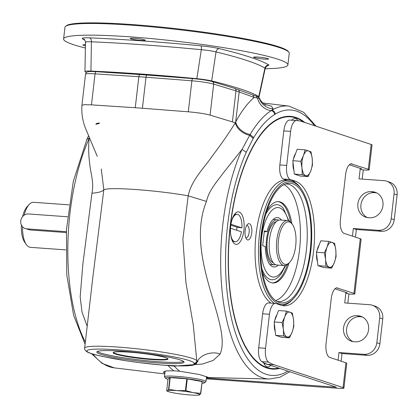 <?xml version="1.0" encoding="UTF-8"?>
<svg xmlns="http://www.w3.org/2000/svg" width="418" height="418" viewBox="0 0 418 418"><rect width="100%" height="100%" fill="white"/><g stroke="black" fill="none" stroke-linecap="round" stroke-linejoin="round"><path stroke-width="0.63" d="M134.706 38.357A7.524 0.716 6.6 0 1 145.224 40.227A7.524 0.716 6.6 0 1 137.663 40.076A7.524 0.716 6.6 0 1 130.27 38.498A7.524 0.716 6.6 0 1 134.706 38.357M85.392 47.997A112.897 10.737 6.6 0 1 63.593 38.973L64.942 27.316A112.897 10.737 6.6 0 1 65.574 26.355L66.405 25.702A112.144 10.669 6.6 0 1 131.884 24.542A112.144 10.669 6.6 0 1 288.19 51.362L288.848 52.187A112.897 10.737 6.6 0 1 289.24 53.269L287.892 64.926A112.897 10.737 6.6 0 1 265.137 68.73M65.574 26.355A112.897 10.737 6.6 0 1 131.492 25.184A112.897 10.737 6.6 0 1 288.848 52.187M258.664 97.138L259.066 96.882L258.784 96.542L264.934 68.124A266.36 25.336 -173.4 0 0 216.017 51.921L211.66 80.935A263.805 25.09 6.6 0 1 258.784 96.542M211.66 80.935C207.824 80.037 202.876 79.289 196.831 78.683L201.335 49.695A266.36 25.336 -173.4 0 0 91.406 41.805L90.936 71.086A263.805 25.09 6.6 0 1 196.831 78.683M90.936 71.086C86.192 70.914 84.295 71.17 85.241 71.865L84.953 71.546L85.502 42.239C84.927 40.081 84.446 39.114 84.049 39.344L84.049 39.344A3.762 3.673 -58.3 0 0 82.503 38.822C81.364 37.975 83.715 37.657 89.551 37.866A270.106 25.691 6.6 0 1 201.027 45.865A3.762 0.747 -84.5 0 1 201.335 49.695C207.302 50.212 212.192 50.954 216.017 51.921A3.762 2.963 -76.4 0 1 219.377 48.645A270.106 25.691 6.6 0 1 268.983 65.077A3.762 3.673 -58.3 0 0 264.934 68.124L265.205 68.416L259.066 96.882M86.416 72.539A263.805 25.09 6.6 0 1 85.241 71.865M22.567 226.822A22.577 9.363 94.1 0 0 26.339 244.567A22.577 9.363 94.1 0 0 30.415 247.346L65.778 249.886M69.007 204.841L33.649 202.302A22.577 9.363 94.1 0 0 29.213 204.47A22.577 9.363 94.1 0 0 24.124 215.197M66.269 232.554L30.091 229.957L26.731 228.845A7.524 6.813 108.3 0 1 25.226 228.547A7.524 6.813 108.3 0 1 20.9 220.077A7.524 6.813 108.3 0 1 28.45 213.959L67.533 216.764M25.226 228.547L30.091 229.957M295.683 245.977A21.323 8.846 -85.9 0 1 289.731 262.347A21.323 8.846 -85.9 0 1 278.247 242.492A21.323 8.846 -85.9 0 1 292.448 224.482A21.323 8.846 -85.9 0 1 295.683 245.977M289.731 262.347L288.749 263.397A22.577 9.363 -85.9 0 1 284.313 265.566A22.577 9.363 -85.9 0 1 276.81 240.021A22.577 9.363 -85.9 0 1 287.547 220.521A22.577 9.363 -85.9 0 1 291.623 223.301L292.448 224.482M287.547 220.521L280.259 219.999A22.577 9.363 94.1 0 0 269.521 239.498A22.577 9.363 94.1 0 0 277.029 265.043L284.313 265.566M21.396 225.046A20.069 8.323 94.1 0 0 24.693 242.21L26.339 244.567M29.213 204.47L27.254 206.57A20.069 8.323 94.1 0 0 22.598 216.597M66.321 231.687L26.731 228.845M275.566 264.651A22.577 9.363 -85.9 0 1 274.067 264.829A22.577 9.363 -85.9 0 1 266.344 241.635A22.577 9.363 -85.9 0 1 277.301 219.784A22.577 9.363 -85.9 0 1 278.759 220.176M277.301 219.784L273.884 219.539A22.577 9.363 94.1 0 0 273.006 219.575M264.28 231.755L267.018 231.708A24.751 10.267 -85.9 0 1 274.699 218.295A24.751 10.267 -85.9 0 1 281.492 220.087M269.793 264.427A22.577 9.363 94.1 0 0 270.65 264.584L274.067 264.829M265.817 214.162A37.63 15.607 -85.9 0 1 278.848 205.013A37.63 15.607 -85.9 0 1 283.347 208.404L288.869 220.85M285.672 265.425L281.152 273.858L278.43 276.956A37.63 15.607 -85.9 0 1 261.903 268.758M273.335 262.781A20.696 8.585 -85.9 0 1 267.321 239.54A20.696 8.585 -85.9 0 1 276.282 221.707M278.263 265.132A24.751 10.267 -85.9 0 1 271.282 265.932A24.751 10.267 -85.9 0 1 265.299 246.594L262.661 245.721L264.385 230.835L267.018 231.708M230.611 233.819A13.799 5.721 -85.9 0 0 235.172 241.797A13.799 5.721 -85.9 0 0 241.442 231.844L230.517 228.228M274.386 303.369A62.721 26.01 -85.9 0 1 259.552 233.777A62.721 26.01 -85.9 0 1 289.282 180.398A62.721 26.01 -85.9 0 1 291.968 180.937L295.385 181.182A62.721 26.01 94.1 0 1 313.881 248.339A62.721 26.01 94.1 0 1 283.717 305.767A62.721 26.01 94.1 0 1 281.032 305.229L275.964 303.552A12.545 5.204 94.1 0 0 275.425 303.442L268.596 302.956A12.545 5.204 94.1 0 0 262.629 313.787L258.695 347.813A12.545 5.204 94.1 0 0 261.757 361.622A122.934 50.98 94.1 0 0 263.627 362.704A122.934 50.98 94.1 0 0 267.311 364.282L279.689 368.383A126.696 52.543 -85.9 0 1 272.306 369.089A126.696 52.543 -85.9 0 1 266.877 368.002A126.696 52.543 -85.9 0 1 229.519 232.345A126.696 52.543 -85.9 0 1 290.442 116.345A126.696 52.543 -85.9 0 1 304.779 122.469M290.217 116.329A126.696 52.543 -85.9 0 1 304.074 122.239M279.433 368.295A126.696 52.543 -85.9 0 1 272.081 369.068M201.946 381.577L187.28 378.87L185.916 390.642L193.173 392.627L200.583 393.354L202.15 381.639L200.786 393.422L199.762 394.811L198.884 394.937M170.215 377.616L168.856 389.393L177.065 390.616A16.307 1.552 6.6 0 1 193.173 392.627A16.307 1.552 6.6 0 1 199.762 394.811A16.307 1.552 6.6 0 1 198.722 395.099A16.307 1.552 6.6 0 1 190.237 394.979A16.307 1.552 6.6 0 1 174.123 392.972A16.307 1.552 6.6 0 1 168.454 391.598A16.307 1.552 6.6 0 1 167.54 390.788A16.307 1.552 6.6 0 1 177.065 390.616L185.42 390.579L186.783 378.807L169.922 377.621L168.02 379.147L166.662 390.919L168.454 391.598M185.916 390.642L185.42 390.579M314.43 125.666A133.06 55.181 94.1 0 0 275.263 114.109A135.474 56.179 94.1 0 0 274.616 114.506C267.186 119.146 260.205 126.863 253.663 137.658A117.27 48.629 94.1 0 0 253.209 138.421L246.275 152.246L242.017 149.456L222.789 173.606C216.498 182.201 208.843 190.639 206.492 201.424C183.868 256.605 232.648 325.042 220.119 354.036L213.279 360.368L202.542 364.015L174.186 366.105L165.7 365.348M289.836 371.743L279.825 377.255L269.443 379.006A136.817 56.738 -85.9 0 1 222.669 296.362A136.817 56.738 -85.9 0 1 242.012 149.456L249.666 135.322A15.053 10.654 28.4 0 1 235.271 122.835L235.695 121.915A152.189 55.819 -85.6 0 1 254.186 97.431L252.718 94.896L234.493 88.334L212.187 81.557C207.527 80.298 201.121 79.316 192.97 78.626A2.508 0.92 -85.6 0 1 193.064 78.641M112.243 358.383L112.641 358.461C127.553 361.277 144.106 363.482 162.304 365.071A26.752 2.545 -173.4 0 0 167.879 365.473L168.444 365.389L167.879 365.473C183.868 366.335 192.599 365.943 194.067 364.303L194.02 363.2C195.551 363.221 196.476 362.49 196.8 361L193.252 324.823L185.958 282.902L182.87 239.159L188.184 195.823C191.308 180.346 203.744 168.511 212.13 156.254C221.477 143.886 229.195 132.752 235.271 122.835A75.282 7.158 -173.4 0 0 232.392 121.894L235.982 90.884A2.508 2.215 -73.1 0 0 234.493 88.334M101.26 168.966L103.831 189.772C109.291 186.794 156.745 190.195 188.184 195.823L206.492 201.424M279.689 368.383L336.427 387.23L206.398 378.05M264.521 104.312L271.548 106.224L273.147 108.816A15.053 14.452 35.2 0 1 259.233 98.308L257.535 98.089L256.03 96.009L252.718 94.896M274.616 114.506C274.312 112.385 273.163 111.099 271.178 110.65A15.053 13.392 54.6 0 1 257.535 98.089L254.186 97.431L239.164 91.934L235.695 121.915A15.053 10.784 28.3 0 0 250.131 134.528C256.709 123.399 263.727 115.441 271.178 110.65L271.82 110.242A136.817 56.738 -85.9 0 1 289.026 106.12L303.672 112.296L316.107 126.22M273.147 108.816L271.82 110.242C273.816 110.681 274.966 111.972 275.263 114.109M237.701 89.4A2.508 2.32 -69.9 0 1 239.164 91.934A75.266 7.158 -173.4 0 0 235.982 90.884L213.676 84.102A17.561 1.672 -173.4 0 0 191.883 80.799L145.997 77.236A75.266 7.158 -173.4 0 0 138.849 76.724L95.053 73.85L91.464 104.861L84.556 104.683L81.938 105.247C81.395 113.022 82.524 120.541 85.319 127.809L97.216 156.285M164.859 373.358L163.313 372.135L166.202 370.886L173.82 370.813L179.782 371.241L199.396 374.507L208.169 377.323L206.461 377.506L269.443 379.006M261.104 234.822A61.467 25.488 94.1 0 0 278.895 303.823A61.467 25.488 94.1 0 0 293.603 298.447A61.467 25.488 94.1 0 0 311.353 244.87A61.467 25.488 94.1 0 0 301.43 189.302A61.467 25.488 94.1 0 0 261.104 234.822M261.71 235.02A59.967 24.866 94.1 0 0 278.639 302.188A59.967 24.866 94.1 0 0 310.736 244.823A59.967 24.866 94.1 0 0 287.161 183.46A59.967 24.866 94.1 0 0 261.71 235.02M87.179 326.244L82.038 312.168L80.172 296.926L82.858 264.134L91.965 193.205C94.196 182.316 90.544 173.177 89.755 164.039C88.538 154.937 88.344 146.404 89.175 138.436A136.817 56.738 94.1 0 0 85.345 342.112M99.191 123.493L95.8 124.282M89.316 138.06L86.876 139.466L88.454 136.007M194.067 364.303L196.669 362.793L196.8 361A56.451 5.371 6.6 0 0 140.772 349.223A56.451 5.371 6.6 0 0 84.645 348.137L92.895 276.857L103.831 189.772C102.227 191.622 98.272 192.771 91.965 193.205M194.02 363.2A53.938 5.131 -173.4 0 0 118.649 349.887A53.938 5.131 -173.4 0 0 104.197 356.753L103.779 356.669M99.395 122.829A15.053 10.325 33.1 0 1 96.281 123.488M291.968 180.937A62.721 26.01 -85.9 0 1 300.61 188.121L301.43 189.302M293.603 298.447L292.621 299.497A62.721 26.01 -85.9 0 1 282.019 305.506M249.379 223.724A8.177 3.391 94.1 0 0 247.425 224.44A8.177 3.391 94.1 0 0 245.141 230.715A8.177 3.391 94.1 0 0 246.385 238.955A8.177 3.391 94.1 0 0 251.521 234.362A8.177 3.391 94.1 0 0 249.379 223.724M245.747 237.706A6.165 2.56 94.1 0 0 246.181 237.832A6.165 2.56 94.1 0 0 249.149 232.183A6.165 2.56 94.1 0 0 247.331 225.579A6.165 2.56 94.1 0 0 247.064 225.527A6.165 2.56 94.1 0 0 246.615 225.584M236.625 230.25A10.539 4.368 94.1 0 0 236.922 227.173L230.809 225.145M231.494 221.519A13.799 5.721 -85.9 0 1 237.147 214.272A13.799 5.721 -85.9 0 1 241.902 227.878L236.922 227.173M241.902 227.878L230.945 224.247M230.71 225.934A16.307 6.761 94.1 0 0 233.187 242.372A16.307 6.761 94.1 0 0 244.044 228.599A16.307 6.761 94.1 0 0 235.261 213.415A16.307 6.761 94.1 0 0 230.71 225.934M289.005 263.121A40.771 16.908 -85.9 0 1 272.766 282.97A40.771 16.908 -85.9 0 1 271.021 282.62A40.771 16.908 -85.9 0 1 262.452 272.296M266.872 210.74A40.771 16.908 -85.9 0 1 278.602 201.643A40.771 16.908 -85.9 0 1 291.842 223.609M278.027 201.628A40.771 16.908 -85.9 0 1 290.426 221.901M287.365 264.615A40.771 16.908 -85.9 0 1 272.196 282.908M265.618 104.887C266.407 105.911 260.377 101.564 259.672 98.387L257.943 96.725L256.03 96.009M263.721 362.756A13.799 5.721 94.1 0 0 264.693 363.738L265.378 363.785A13.799 5.721 -85.9 0 1 264.819 363.294M265.952 363.785L266.318 364.271L266.998 364.324A13.799 5.721 -85.9 0 0 267.337 364.292M165.089 371.356A22.577 2.147 6.6 0 1 164.687 371.205M180.283 359.966A43.906 4.175 -173.4 0 0 131.607 351.977A43.906 4.175 -173.4 0 0 96.819 352.055A43.906 4.175 -173.4 0 0 139.957 361.251A43.906 4.175 -173.4 0 0 184.051 362.15A43.906 4.175 -173.4 0 0 180.283 359.966M183.633 361.476A43.906 4.175 6.6 0 1 140.098 360.013A43.906 4.175 6.6 0 1 97.384 351.496M237.147 214.272L236.463 214.22A13.799 5.721 94.1 0 0 233.756 215.547A13.799 5.721 94.1 0 0 233.714 215.589L233.756 215.547M231.995 240.052L231.964 240.005A13.799 5.721 94.1 0 0 231.995 240.052A13.799 5.721 94.1 0 0 233.897 241.63A13.799 5.721 94.1 0 0 234.488 241.75L235.172 241.797M253.209 138.421L249.666 135.322L250.131 134.528L253.663 137.658M201.962 383.275A19.646 1.871 -173.4 0 0 204.491 382.82A19.646 1.871 -173.4 0 0 185.299 378.536A19.646 1.871 -173.4 0 0 165.638 378.321A19.646 1.871 -173.4 0 0 167.252 379.116A19.646 1.871 -173.4 0 0 167.999 379.345M187.28 378.87L186.783 378.807M289.282 180.398L285.865 180.158A62.721 26.01 94.1 0 0 256.14 233.537A62.721 26.01 94.1 0 0 270.969 303.123M298.081 120.692A16.307 6.761 94.1 0 0 291.827 120.097A16.307 6.761 94.1 0 0 291.722 120.206M168.856 389.393L168.564 389.398L169.922 377.621M166.866 390.987L167.54 390.788L168.564 389.398M165.638 378.321L164.54 376.952A20.9 1.985 6.6 0 1 164.467 376.754A20.9 1.985 6.6 0 1 185.456 377.177A20.9 1.985 6.6 0 1 205.99 381.556A20.9 1.985 6.6 0 1 205.875 381.733L204.491 382.82M289.46 337.864L281.507 337.289L275.655 335.351L283.608 335.926L283.336 329.269A12.545 5.204 -85.9 0 1 284.773 316.865A12.545 5.204 -85.9 0 1 289.878 312.115A12.545 5.204 -85.9 0 1 293.546 319.775A12.545 5.204 -85.9 0 1 292.114 332.179L289.46 337.864L283.608 335.926M282.119 322.55L284.773 316.865L286.482 311.117L292.328 313.051L293.546 319.775L293.817 326.427L292.114 332.179A12.545 5.204 -85.9 0 1 287.004 336.929A12.545 5.204 -85.9 0 1 283.336 329.269L282.119 322.55L274.166 321.98L275.655 335.351M286.482 311.117L278.529 310.543L274.166 321.98M275.237 331.605A10.915 4.525 -85.9 0 1 274.354 323.663M274.788 320.35A10.915 4.525 -85.9 0 1 276.93 314.733M308.118 176.6L300.166 176.03L294.314 174.092L302.266 174.667L301.995 168.01A12.545 5.204 -85.9 0 1 303.431 155.606A12.545 5.204 -85.9 0 1 308.536 150.856A12.545 5.204 -85.9 0 1 312.204 158.516A12.545 5.204 -85.9 0 1 310.773 170.92L308.118 176.6L302.266 174.667M300.777 161.291L303.431 155.606L305.14 149.853L310.987 151.791L312.204 158.516L312.476 165.167L310.773 170.92A12.545 5.204 -85.9 0 1 305.662 175.664A12.545 5.204 -85.9 0 1 301.995 168.01L300.777 161.291L292.825 160.721L294.314 174.092M305.14 149.853L297.188 149.283L292.825 160.721M293.896 170.345A10.915 4.525 -85.9 0 1 293.013 162.403M293.446 159.091A10.915 4.525 -85.9 0 1 295.589 153.469M331.72 268.142L323.767 267.567L317.915 265.634L325.873 266.203L325.596 259.552A12.545 5.204 -85.9 0 1 327.033 247.142A12.545 5.204 -85.9 0 1 332.138 242.398A12.545 5.204 -85.9 0 1 335.806 250.053A12.545 5.204 -85.9 0 1 334.374 262.457L331.72 268.142L325.873 266.203M324.378 252.827L327.033 247.142L328.741 241.395L334.593 243.328L335.806 250.053L336.082 256.704L334.374 262.457A12.545 5.204 -85.9 0 1 329.269 267.206A12.545 5.204 -85.9 0 1 325.596 259.552L324.378 252.827L316.426 252.258L317.915 265.634M358.148 315.773L357.009 315.689A13.172 11.918 108.3 0 0 343.789 326.395A13.172 11.918 108.3 0 0 351.36 341.219A13.172 11.918 108.3 0 0 353.994 341.741L355.133 341.82A13.172 11.918 -71.7 0 0 368.347 331.113A13.172 11.918 -71.7 0 0 360.781 316.29A13.172 11.918 -71.7 0 0 358.148 315.773L361.189 316.776A13.172 11.918 108.3 0 1 362.265 316.912M328.741 241.395L320.789 240.82L316.426 252.258M317.497 261.882A10.915 4.525 -85.9 0 1 316.614 253.94M317.048 250.628A10.915 4.525 -85.9 0 1 319.19 245.011M372.501 191.726L371.362 191.643A13.172 11.918 108.3 0 0 358.142 202.349A13.172 11.918 108.3 0 0 365.713 217.172A13.172 11.918 108.3 0 0 368.347 217.694L369.486 217.773A13.172 11.918 -71.7 0 0 382.7 207.067A13.172 11.918 -71.7 0 0 375.134 192.249A13.172 11.918 -71.7 0 0 372.501 191.726L375.542 192.735A13.172 11.918 108.3 0 1 376.618 192.865M336.657 287.871L353.952 293.321A10.037 0.956 6.6 0 1 354.814 293.817A10.037 0.956 6.6 0 1 348.899 294.006L345.858 293.002L344.709 302.925L369.758 304.722A12.545 11.354 108.3 0 1 372.266 305.218A12.545 11.354 108.3 0 1 379.706 317.941L376.837 342.755A12.545 11.354 108.3 0 1 364.015 354.339L338.967 352.541L342.008 353.55L341.125 361.199M338.967 352.541L338.084 360.191M351.01 163.825L368.305 169.274A10.037 0.956 6.6 0 1 369.167 169.771A10.037 0.956 6.6 0 1 363.252 169.964L360.211 168.956L359.062 178.878L384.111 180.675A12.545 11.354 108.3 0 1 386.619 181.172A12.545 11.354 108.3 0 1 394.059 193.9L391.191 218.708A12.545 11.354 108.3 0 1 378.368 230.297L353.32 228.5L356.361 229.503L355.478 237.152M353.32 228.5L352.437 236.144M275.425 303.442A12.545 5.204 94.1 0 0 269.464 314.279L265.524 348.304A12.545 5.204 94.1 0 0 268.591 362.113A122.934 50.98 94.1 0 0 274.14 364.773L343.042 387.596A10.037 0.956 6.6 0 1 343.904 388.092L346.778 363.284A10.037 0.956 -173.4 0 0 345.916 362.787L329.703 357.416A12.545 5.204 94.1 0 1 326.071 343.33L331.239 298.677A12.545 5.204 94.1 0 1 337.201 287.84A12.545 5.204 94.1 0 1 337.739 287.95M343.904 388.092A10.037 0.956 6.6 0 1 337.99 388.285L206.309 378.833M345.921 292.433L345.858 293.002L347.123 292.83L334.98 288.807M369.167 169.771L372.036 144.962A10.037 0.956 -173.4 0 0 371.174 144.466L302.271 121.643A122.934 50.98 94.1 0 0 297.005 120.588L290.176 120.097A122.934 50.98 94.1 0 0 289.711 120.07A12.545 5.204 94.1 0 0 283.791 130.907L279.856 164.932A12.545 5.204 94.1 0 0 283.488 179.014L287.223 180.252M297.005 120.588A122.934 50.98 94.1 0 0 296.54 120.562A12.545 5.204 94.1 0 0 290.625 131.398L286.685 165.423A12.545 5.204 94.1 0 0 290.317 179.505L283.488 179.014M295.385 181.182L290.317 179.505M352.092 163.903A12.545 5.204 94.1 0 0 351.554 163.793A12.545 5.204 94.1 0 0 345.592 174.63L340.424 219.288A12.545 5.204 94.1 0 0 344.056 233.369L360.269 238.741A10.037 0.956 -173.4 0 1 361.126 239.237L354.814 293.817M363.252 169.964L362.192 179.103M386.619 181.172L389.66 182.18A12.545 11.354 108.3 0 1 397.1 194.903L394.231 219.711A12.545 11.354 108.3 0 1 381.409 231.3L356.361 229.503M348.899 294.006L347.839 303.149M372.266 305.218L375.307 306.227A12.545 11.354 108.3 0 1 382.747 318.95L379.878 343.758A12.545 11.354 108.3 0 1 367.056 355.347L342.008 353.55M375.542 192.735L374.403 192.651A13.172 11.918 108.3 0 0 361.403 202.5A13.172 11.918 108.3 0 0 367.27 217.564M361.189 316.776L360.05 316.698A13.172 11.918 108.3 0 0 347.05 326.547A13.172 11.918 108.3 0 0 352.917 341.61M360.274 168.386L360.211 168.956L361.476 168.783L349.328 164.76M220.119 354.036C212.109 350.801 199.522 354.652 196.669 362.793L198.038 360.969M263.627 362.704A16.307 6.761 94.1 0 0 264.777 364.893A16.307 6.761 94.1 0 0 270.822 365.442M303.567 122.066A126.194 52.334 94.1 0 0 229.921 230.318A126.194 52.334 94.1 0 0 278.822 368.096M277.003 301.43A58.959 24.448 94.1 0 0 278.294 301.603A58.959 24.448 94.1 0 0 306.645 247.623A58.959 24.448 94.1 0 0 289.261 184.495A58.959 24.448 94.1 0 0 286.732 183.993A58.959 24.448 94.1 0 0 285.431 183.983M129.434 352.17A27.598 2.623 6.6 0 1 167.994 359.036A27.598 2.623 6.6 0 1 140.276 358.472A27.598 2.623 6.6 0 1 113.163 352.693A27.598 2.623 6.6 0 1 129.434 352.17M283.963 184.641A58.959 24.448 -85.9 0 1 300.072 244.06A58.959 24.448 -85.9 0 1 275.645 300.563M167.9 358.775A27.598 2.623 6.6 0 1 140.333 357.975A27.598 2.623 6.6 0 1 113.32 352.458M85.434 45.802A7.524 0.716 6.6 0 1 82.874 44.956A7.524 0.716 6.6 0 1 85.455 44.716M258.094 57.073A7.524 0.716 6.6 0 1 268.612 58.943A7.524 0.716 6.6 0 1 261.051 58.792A7.524 0.716 6.6 0 1 253.658 57.214A7.524 0.716 6.6 0 1 258.094 57.073M63.593 38.973A112.897 10.737 6.6 0 1 130.144 36.847A112.897 10.737 6.6 0 1 287.892 64.926M89.551 37.866A3.762 2.294 92.4 0 1 91.406 41.805C86.735 41.56 84.859 41.816 85.768 42.573M288.289 220.647A34.83 14.442 94.1 0 0 279.668 207.866A34.83 14.442 94.1 0 0 261.386 254.29A34.83 14.442 94.1 0 0 285.066 265.545M202.145 381.644L200.786 393.401M246.275 152.246A133.06 55.181 94.1 0 0 229.89 310.945A133.06 55.181 94.1 0 0 287.871 371.09M212.187 81.557A2.508 2.215 -73.1 0 1 213.676 84.102L210.092 115.117L232.392 121.894M210.092 115.117C204.956 113.722 197.688 112.62 188.293 111.81L191.883 80.799A2.508 0.92 -85.6 0 1 192.97 78.626L147.084 75.062A2.508 0.92 -85.6 0 1 147.178 75.078M142.407 108.246A75.282 7.158 -173.4 0 0 135.26 107.734L138.849 76.724A2.508 1.16 -86.2 0 1 140.14 74.561L147.084 75.062A2.508 0.92 -85.6 0 0 145.997 77.236L142.407 108.246L188.293 111.81M91.464 104.861L135.26 107.734M173.82 370.813A140.354 58.201 -85.9 0 1 168.229 365.677A20.069 8.214 -82.8 0 0 168.067 365.499M173.851 365.776A20.069 8.412 -89 0 1 174.186 366.105A140.354 58.201 94.1 0 0 179.782 371.241M140.265 74.582A2.508 1.16 -86.2 0 0 140.14 74.561L96.349 71.692A2.508 1.16 -86.2 0 0 95.053 73.85A17.561 1.672 -173.4 0 0 85.523 74.237L81.938 105.247M92.937 354.098A136.817 56.738 94.1 0 0 114.328 367.871L164.791 373.938M104.197 356.753L112.641 358.461M162.649 364.971L162.304 365.071L162.649 364.971M85.523 74.237C86.045 72.695 86.725 71.917 87.555 71.896C89.53 71.588 87.743 71.326 96.349 71.692A2.508 1.16 -86.2 0 1 96.469 71.713M275.201 331.26A11.166 4.629 -85.9 0 1 274.438 324.42M275.065 319.629A11.166 4.629 -85.9 0 1 276.852 314.942M293.859 170.001A11.166 4.629 -85.9 0 1 293.096 163.161M293.723 158.365A11.166 4.629 -85.9 0 1 295.51 153.683M317.461 261.537A11.166 4.629 -85.9 0 1 316.698 254.698M317.325 249.907A11.166 4.629 -85.9 0 1 319.112 245.22M343.042 387.596L345.916 362.787M286.685 165.423L279.856 164.932M283.791 130.907L290.625 131.398M258.695 347.813L265.524 348.304M262.629 313.787L269.464 314.279M267.311 364.282L274.14 364.773M353.952 293.321L360.269 238.741M368.305 169.274L371.174 144.466M335.017 386.707L334.949 387.277M261.757 361.622L268.591 362.113M289.711 120.07L296.54 120.562M394.059 193.9L397.1 194.903M391.191 218.708L394.231 219.711M378.368 230.297L381.409 231.3M379.706 317.941L382.747 318.95M376.837 342.755L379.878 343.758M364.015 354.339L367.056 355.347M371.362 191.643L374.403 192.651M357.009 315.689L360.05 316.698M268.983 65.077L266.992 66.054M84.891 40.175A270.106 25.691 6.6 0 1 82.503 38.822M201.027 45.865C208.467 46.607 214.586 47.532 219.377 48.645M198.722 395.099L199.308 395.026M84.645 348.137C84.337 348.847 84.87 349.913 86.244 351.339L87.597 352.149C90.628 353.618 96.088 355.143 103.983 356.732L126.372 360.833L139.236 362.625L162.383 365.092L179.097 365.922L187.457 365.823L192.358 365.337C195.269 364.616 196.685 363.822 196.606 362.965M114.328 367.871L102.201 363.435L91.49 353.659M85.1 344.223L73.594 315.209L66.775 274.861L66.446 229.571L73.343 181.224L86.876 139.466M257.943 96.725L259.672 98.387M165.12 371.09L164.467 376.754M206.57 376.545L205.99 381.556M275.258 331.782L274.339 323.537M274.736 320.481L277.009 314.519M293.917 170.523L292.997 162.273M293.394 159.221L295.667 153.26M317.518 262.06L316.598 253.815M317.001 250.758L319.274 244.802M289.026 106.12L262.802 102.969M166.662 390.919L168.02 379.147M266.13 66.034L267.358 65.913C267.118 65.448 266.402 66.284 265.205 68.416"/></g></svg>
